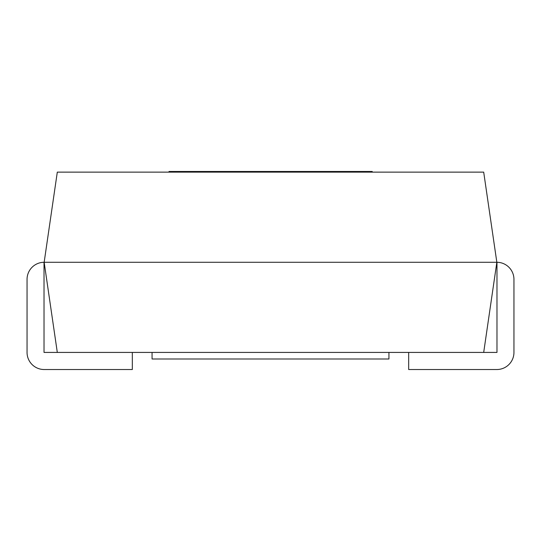 <?xml version="1.0" encoding="UTF-8"?>
<svg xmlns="http://www.w3.org/2000/svg" width="541" height="541" viewBox="0 0 541 541"><rect width="100%" height="100%" fill="white"/><g stroke="black" fill="none" stroke-linecap="round" stroke-linejoin="round"><path stroke-width="0.81" d="M496.841 262.277L483.695 352.421L57.305 352.421L44.159 262.277L57.305 172.133L483.695 172.133L496.841 262.277L44.159 262.277M57.305 352.421L44.024 352.421L44.024 262.277A17.109 17.109 0 0 0 27.05 279.379L27.05 352.421A17.109 17.109 0 0 0 44.159 369.523L132.329 369.523L132.329 352.421M483.695 352.421L496.976 352.421L496.976 262.277A17.109 17.109 0 0 1 513.95 279.379L513.95 352.421A17.109 17.109 0 0 1 496.841 369.523L408.671 369.523L408.671 352.421M388.938 352.421L388.938 358.994L152.062 358.994L152.062 352.421M169.008 172.133L169.008 171.477L338.544 171.477L338.544 172.133M338.544 171.477L349.885 171.477L349.885 172.133M349.885 171.477L359.116 171.477L359.116 172.133M359.116 171.477L370.01 171.477L370.01 172.133M370.01 171.477L372.222 171.477L372.222 172.133M296.887 171.477L296.887 172.133M326.953 171.477L326.953 172.133M329.104 171.477L329.104 172.133M330.267 171.477L330.267 172.133M332.37 171.477L332.37 172.133M211.741 171.477L211.741 172.133M254.615 171.477L254.615 172.133M262.804 171.477L262.804 172.133M273.408 171.477L273.408 172.133M281.983 171.477L281.983 172.133M292.093 171.477L292.093 172.133M180.322 171.477L180.322 172.133M186.517 171.477L186.517 172.133M195.193 171.477L195.193 172.133M207.298 171.477L207.298 172.133M335.684 171.477L335.684 172.133"/></g></svg>
